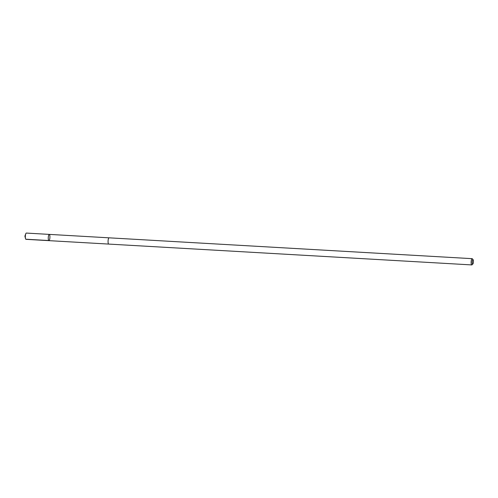 <?xml version="1.0" encoding="UTF-8"?>
<svg xmlns="http://www.w3.org/2000/svg" width="498" height="498" viewBox="0 0 498 498"><rect width="100%" height="100%" fill="white"/><g stroke="black" fill="none" stroke-linecap="round" stroke-linejoin="round"><path stroke-width="0.75" d="M49.632 234.801A3.131 0.803 -86.7 0 1 49.825 238.337A3.131 0.803 -86.7 0 1 48.91 240.646A3.131 0.803 -86.7 0 1 48.287 237.471A3.131 0.803 -86.7 0 1 49.271 234.39A3.131 0.803 -86.7 0 1 49.632 234.801M26.332 233.076A3.131 0.803 93.3 0 0 25.771 233.774A3.131 0.803 93.3 0 0 25.498 238.567A3.131 0.803 93.3 0 0 25.61 238.922A3.131 0.803 93.3 0 0 25.971 239.333L48.91 240.646A3.131 0.803 -86.7 0 1 48.287 237.471A3.131 0.803 -86.7 0 1 49.271 234.39L26.332 233.076M473.1 259.713L472.341 258.792A3.131 0.803 93.3 0 0 472.129 258.667L109.068 237.826A3.131 0.803 93.3 0 0 108.153 240.129A3.131 0.803 93.3 0 0 108.34 243.671A3.131 0.803 93.3 0 0 108.707 244.082L471.774 264.924A3.131 0.803 93.3 0 0 471.992 264.824L472.851 264.002A2.229 0.573 93.3 0 0 473.399 261.88A2.229 0.573 93.3 0 0 473.1 259.713A2.229 0.573 93.3 0 0 472.341 260.983A2.229 0.573 93.3 0 0 472.44 263.784A2.229 0.573 93.3 0 0 472.851 264.002M472.129 258.667A3.131 0.803 93.3 0 0 471.22 260.977A3.131 0.803 93.3 0 0 471.407 264.519A3.131 0.803 93.3 0 0 471.774 264.924M48.711 240.528L25.771 239.214M25.771 233.774L24.9 236.133L25.498 238.567M109.031 237.826L49.271 234.39M108.67 244.076L48.91 240.646"/></g></svg>
